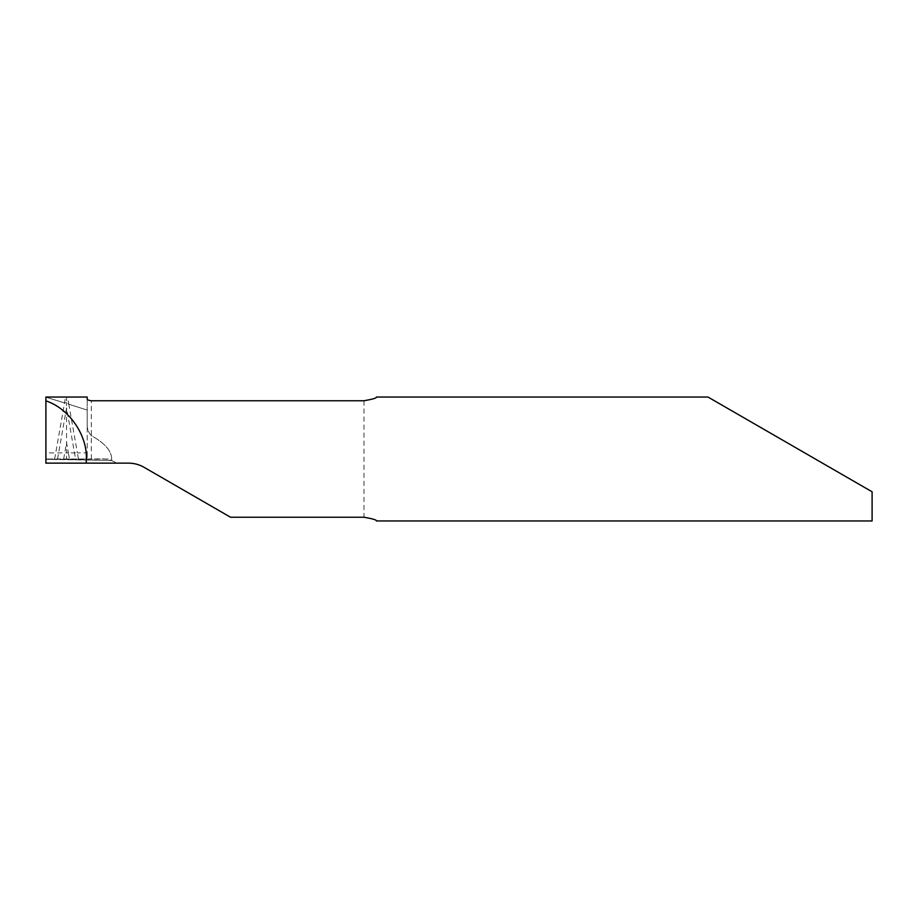 <?xml version="1.0" encoding="UTF-8"?>
<svg xmlns="http://www.w3.org/2000/svg" width="918" height="918" viewBox="0 0 918 918"><rect width="100%" height="100%" fill="white"/><g stroke="black" fill="none" stroke-linecap="round" stroke-linejoin="round"><path stroke-width="0.69" stroke-dasharray="4.59 3.44" d="M87.21 398.86L87.21 424.644C87.118 428.935 88.495 432.607 91.341 435.637C104.813 443.13 111.594 450.922 111.686 459L111.606 460.48L111.686 459C111.594 450.922 104.813 443.13 91.341 435.637C88.495 432.607 87.118 428.935 87.21 424.644L87.21 452.895L77.387 452.895L68.804 404.241L66.555 402.612L64.547 402.899L45.9 397.219L45.9 459.321L111.606 460.48L45.9 459L45.9 463.131L128.52 463.131C134.028 463.154 139.192 464.542 144.011 467.285L230.533 517.236M67.576 397.242L66.555 397.253L66.555 402.612L68.804 404.241L67.576 397.242L87.21 397.242L87.21 410.059L68.804 404.241L87.21 410.059L87.21 459L108.324 459L117.114 463.131M108.324 459L45.9 459.321L45.9 397.219L64.547 402.899L66.555 402.612L66.555 452.895L55.723 452.895L65.534 397.242L45.9 397.035M45.9 397.242L45.9 459L87.21 459L87.21 452.895M57.547 459L66.555 407.89L74.496 452.895L68.368 452.895L69.447 459M54.644 459L55.723 452.895L45.9 452.895M78.466 459L77.387 452.895L74.496 452.895L75.563 459M63.663 459L66.555 442.579L68.368 452.895L66.555 452.895L66.555 459M872.1 520.965L872.1 491.796L815.299 459M66.555 397.253L65.534 397.242M45.9 459.321L87.21 459C91.054 459.78 104.491 457.325 111.606 460.48L45.9 459.321M91.341 459L91.341 400.764M363.987 400.764L363.987 517.236"/><path stroke-width="1.38" d="M815.299 459L707.973 397.035L872.1 491.796L872.1 520.965L376.38 520.954C377.057 520.047 372.926 518.808 363.987 517.236L230.533 517.236L144.011 467.285C139.238 464.554 134.074 463.165 128.52 463.131L45.9 463.131L45.9 400.891C68.793 408.235 87.417 434.983 86.338 459L86.2 463.131M45.9 400.891L45.9 397.035L87.21 397.035L87.21 398.86C87.049 399.732 88.426 400.374 91.341 400.764L363.987 400.764C372.915 399.192 377.046 397.953 376.38 397.046L707.973 397.035"/></g></svg>
